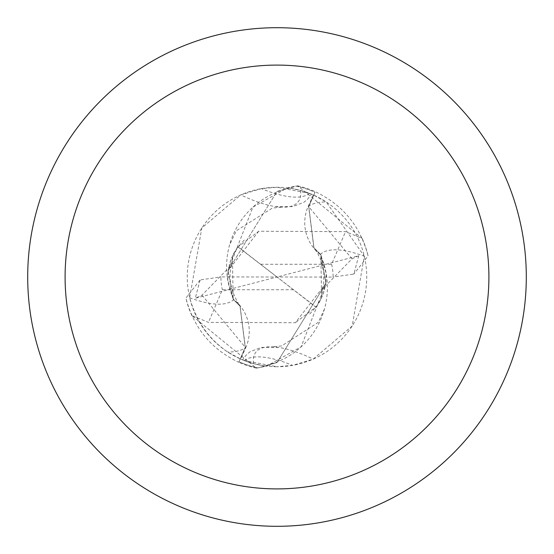 <?xml version="1.0" encoding="UTF-8"?>
<svg xmlns="http://www.w3.org/2000/svg" width="554" height="554" viewBox="0 0 554 554"><rect width="100%" height="100%" fill="white"/><g stroke="black" fill="none" stroke-linecap="round" stroke-linejoin="round"><path stroke-width="0.42" stroke-dasharray="2.77 2.08" d="M277 27.7A249.3 249.3 0 0 1 526.3 277A249.3 249.3 0 0 1 277 526.3A249.3 249.3 0 0 1 27.7 277A249.3 249.3 0 0 1 277 27.7M313.28 194.918L308.176 206.455A40.2 40.2 0 0 0 320.281 254.452A80.212 80.212 0 0 1 264.3 365.841L253.573 363.632L242.527 359.858L244.362 360.599L277 366.741A89.741 89.741 0 0 1 187.259 277A89.741 89.741 0 0 1 277 187.259A89.741 89.741 0 0 1 366.741 277A89.741 89.741 0 0 1 277 366.741L292.623 365.37L313.225 359.103L352.178 326.008L364.31 256.239L326.188 201.94L313.28 194.918A89.741 89.741 0 0 0 289.7 188.159L300.427 190.368L311.473 194.142L309.638 193.401L277 187.259L261.377 188.63L240.775 194.897L201.822 227.992L189.69 297.761C196.095 321.05 208.803 339.152 227.812 352.06L240.72 359.082L245.824 347.545A140.467 47.111 -144.1 0 1 227.812 352.06M321.555 297.81L320.884 254.757L313.979 247.88L308.751 206.677L315.254 191.712C342.697 204.696 360.308 226.115 368.085 255.955L354.082 273.794L352.953 274.209L354.068 273.406L358.757 255.719L277 277L238.185 246.883L258.69 231.253L345.53 231.641L362.157 238.414L297.671 185.839L277 191.442L228.054 270.615L233.116 299.215L228.054 270.615L277 191.442L295.912 186.089A92.857 92.857 0 0 1 315.004 192.273L308.751 206.677L313.979 247.88L320.884 254.785L325.946 283.385L277 362.558L258.088 367.911A92.857 92.857 0 0 1 238.996 361.727L245.249 347.323L240.021 306.12L233.199 299.402M309.638 193.401A101.389 34.002 -144.1 0 1 261.377 188.63M189.69 297.761A101.742 34.119 -144.1 0 0 233.719 299.548A40.2 40.2 0 0 1 245.824 347.545M300.427 190.368A96.541 32.381 -144.1 0 1 281.557 207.196A96.541 32.381 -144.1 0 1 275.269 206.573A96.541 32.381 -144.1 0 1 240.775 194.897M233.719 299.548A80.212 80.212 0 0 1 289.7 188.159M238.996 361.727L245.339 347.358L240.124 306.251L233.199 299.375L227.784 280.22L228.033 270.781L252.949 207.092L287.415 187.861L295.912 186.089A92.85 92.85 0 0 1 314.997 192.28M315.004 192.273L308.661 206.642L313.876 247.749L320.801 254.625L326.216 273.78L325.946 283.385L295.31 322.747L208.47 322.359L191.843 315.586L256.329 368.161L266.585 366.132L301.051 346.908L325.967 283.219M264.3 365.841A89.741 89.741 0 0 1 240.72 359.082M253.573 363.632A96.541 32.381 35.9 0 1 272.443 346.804A96.541 32.381 35.9 0 1 278.731 347.427A96.541 32.381 35.9 0 1 313.225 359.103M244.362 360.599A101.389 34.002 35.9 0 1 292.623 365.37M320.281 254.452A101.742 34.119 35.9 0 1 364.31 256.239M232.445 256.19L233.116 299.243L240.021 306.12L245.249 347.323L239.003 361.72A92.85 92.85 0 0 0 258.109 367.911L277 362.558L325.946 283.385L320.801 254.598M258.683 231.24L228.033 270.781M358.757 255.719L351.991 258.85L322.463 289.105L321.542 297.823L316.015 307.054L237.985 246.946L232.458 256.177L231.537 264.895L202.009 295.15L195.243 298.281L277 277L315.815 307.117L295.31 322.747M316.237 306.833L315.794 307.124M237.763 247.167L238.206 246.876M239.003 361.72L238.746 362.288C211.303 349.304 193.692 327.885 185.915 298.045L199.918 280.206L201.047 279.791L199.932 280.594L195.243 298.281M260.615 264.272L331.631 264.272L345.53 231.641M352.94 274.195L333.093 277.083M362.157 238.414A93.487 93.487 0 0 1 368.085 255.955M191.843 315.586A93.487 93.487 0 0 1 185.915 298.045M201.06 279.805L220.907 276.917M293.385 289.728L222.369 289.728L208.47 322.359M297.671 185.839A93.474 93.474 0 0 1 315.254 191.712M256.329 368.161A93.474 93.474 0 0 1 238.746 362.288M331.631 264.272A56.093 56.093 0 0 1 333.093 277.097L220.907 276.903A56.093 56.093 0 0 0 222.369 289.728M308.176 206.455A140.467 47.111 35.9 0 1 326.188 201.94M352.012 258.829L308.64 206.607M201.988 295.171L245.36 347.393M354.075 273.801L354.061 273.413M199.925 280.199L199.939 280.587M275.269 206.573L292.844 206.614L303.938 202.231L307.269 199.578L311.473 194.142M281.557 207.196L272.339 208.089L236.364 230.741L229.557 244.965M278.731 347.427L261.156 347.386L250.062 351.769L246.731 354.422L242.527 359.858M324.443 309.035L318.252 322.366L281.612 345.925L272.443 346.804M322.49 289.119L323.709 283.149L323.855 272.651L321.057 260.463L317.49 253.005L313.896 247.728M231.51 264.881C227.992 277.983 230.817 291.736 240 306.133L240.104 306.272M309.783 313.931L316.666 306.32L320.447 300.261L323.321 293.71L325.655 284.119M325.884 282.159L324.45 290.012L322.968 294.61L319.81 301.383L317.303 305.379M244.238 240.048L237.341 247.666L233.553 253.739L230.679 260.29L228.345 269.881M228.116 271.841L229.571 263.919L231.046 259.362L234.19 252.61L236.697 248.614"/><path stroke-width="0.83" d="M277 27.7A249.3 249.3 0 0 1 526.3 277A249.3 249.3 0 0 1 277 526.3A249.3 249.3 0 0 1 27.7 277A249.3 249.3 0 0 1 277 27.7M277 65.095A211.905 211.905 0 0 1 488.905 277A211.905 211.905 0 0 1 277 488.905A211.905 211.905 0 0 1 65.095 277A211.905 211.905 0 0 1 277 65.095"/></g></svg>
